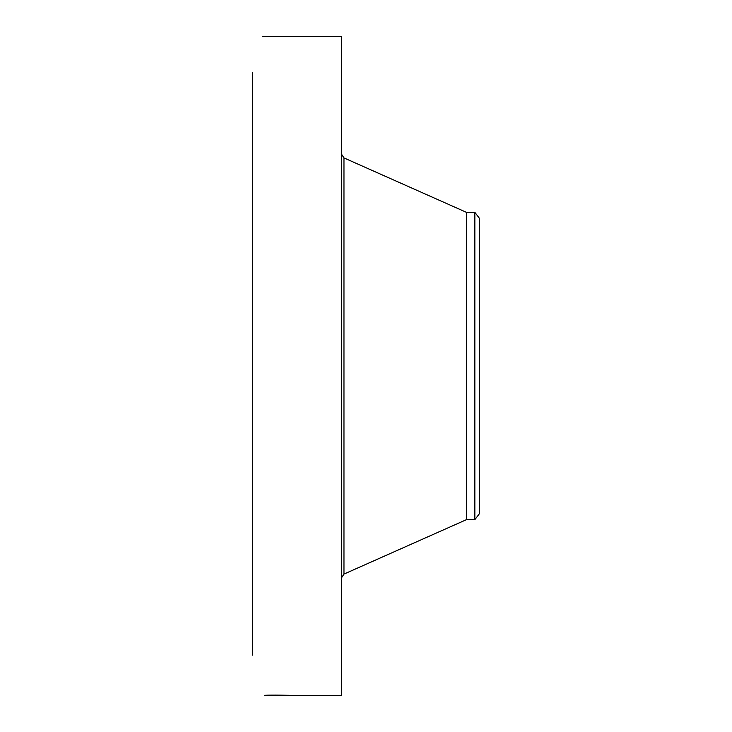<?xml version="1.0" encoding="UTF-8"?>
<svg xmlns="http://www.w3.org/2000/svg" width="732" height="732" viewBox="0 0 732 732"><rect width="100%" height="100%" fill="white"/><g stroke="black" fill="none" stroke-linecap="round" stroke-linejoin="round"><path stroke-width="1.1" d="M289.369 695.382L341.432 695.4L341.432 36.6L262.376 36.627M289.415 695.391L288.033 695.254M289.588 695.4L289.588 695.4C291.354 695.29 270.63 694.869 264.38 695.327L288.161 695.345M252.403 655.076L252.403 72.715M263.172 36.627L262.422 36.6M474.848 212.335L474.848 519.665L479.597 513.471L479.597 218.529L474.848 212.335L466.44 212.335L343.967 157.911L341.432 154.013M474.848 519.665L466.44 519.665L466.44 212.335M466.44 519.665L343.967 574.089L343.967 157.911M343.967 574.089L341.432 577.987"/></g></svg>
